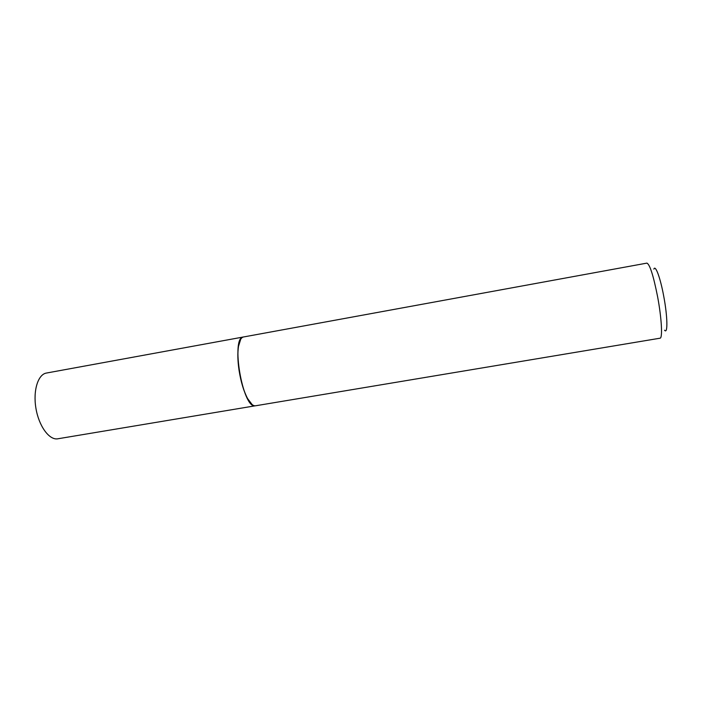<?xml version="1.0" encoding="UTF-8"?>
<svg xmlns="http://www.w3.org/2000/svg" width="702" height="702" viewBox="0 0 702 702"><rect width="100%" height="100%" fill="white"/><g stroke="black" fill="none" stroke-linecap="round" stroke-linejoin="round"><path stroke-width="1.05" d="M46.411 373.052C38.048 374.377 32.95 390.461 35.89 408.055C38.733 425.675 48.807 439.794 57.257 438.882L255.063 405.835C242.594 408.38 230.563 337.004 243.427 336.986L46.411 373.052M653.852 269.112C655.37 264.426 660.336 277.702 663.732 296.253C667.62 316.681 667.909 334.652 664.54 330.203M657.616 296.779C661.661 318.243 662.732 338.417 660.029 338.206L255.563 405.782C253.097 406.116 250.43 403.676 247.552 398.473C243.761 391.225 240.953 381.835 239.119 370.314C237.759 360.986 237.539 353.062 238.461 346.56C239.4 340.689 241.084 337.486 243.515 336.969L646.884 263.118C649.806 264.268 653.386 275.491 657.616 296.779M240.725 339.224L238.399 346.648C237.487 353.132 237.697 361.03 239.057 370.331C240.883 381.827 243.691 391.181 247.464 398.411L252.167 404.606"/></g></svg>

